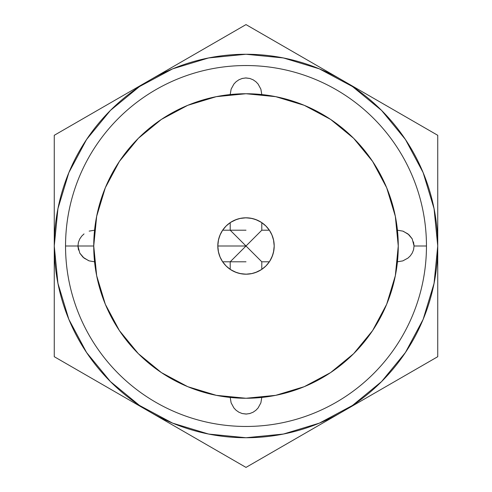 <?xml version="1.0" encoding="UTF-8"?>
<svg xmlns="http://www.w3.org/2000/svg" width="492" height="492" viewBox="0 0 492 492"><rect width="100%" height="100%" fill="white"/><g stroke="black" fill="none" stroke-linecap="round" stroke-linejoin="round"><path stroke-width="0.74" d="M273.644 240.434L271.885 234.813L270.311 231.714M272.021 235.133L273.521 239.862L274.198 246L273.669 240.576M269.591 261.443L269.364 261.793L261.793 261.793L246 246L217.802 246A28.198 28.198 0 0 1 246 217.802A28.198 28.198 0 0 1 274.198 246L273.521 252.125L271.842 257.279M220.994 232.974L219.463 236.48M240.693 218.307L236.609 219.414L230.723 222.298M261.061 222.163L255.52 219.463L250.502 218.165L245.28 217.815M230.557 269.591L230.207 269.364L230.207 261.793L261.793 230.207L269.364 230.207A28.198 28.198 0 0 0 261.793 222.636L261.793 230.207L269.364 230.207L269.591 230.557M397.444 230.207L402.843 231.123L407.973 233.915L412.204 238.872L414.055 246L426.459 246A180.459 180.459 0 0 1 246 426.459A180.459 180.459 0 0 1 65.541 246A180.459 180.459 0 0 0 246 426.459A180.459 180.459 0 0 0 426.459 246L414.055 246L413.557 249.752L412.21 253.109L410.273 255.895L407.973 258.085L402.831 260.883L397.444 261.793M261.793 397.444L260.877 402.856L258.079 407.985L255.883 410.285L253.103 412.216L249.733 413.563L245.963 414.055L242.218 413.551L238.866 412.198L236.092 410.26L233.903 407.96L231.117 402.825L230.207 397.444M94.556 261.793L89.157 260.877L84.027 258.085L79.796 253.128L77.945 246L93.738 246L96.666 275.704L105.325 304.271L119.396 330.593L138.332 353.668L161.407 372.604L187.729 386.675L216.296 395.334L246.012 398.262L275.704 395.334L304.271 386.675L330.593 372.604L353.668 353.668L372.604 330.593L386.675 304.271L395.334 275.704L398.262 245.988A152.262 152.262 0 0 1 246 398.262A152.262 152.262 0 0 1 93.738 246L65.541 246L77.945 246L78.462 242.169M78.535 250.077L77.957 246.467M88.628 260.686L83.062 257.267L79.901 253.312M437.739 246.08L437.739 135.3L342.555 80.35L437.739 135.3L437.739 246A191.739 191.739 0 0 1 246 437.739A191.739 191.739 0 0 1 54.261 246A191.739 191.739 0 0 1 246 54.261A191.739 191.739 0 0 1 437.739 246L434.055 208.596L423.145 172.624L405.426 139.476L381.577 110.423L352.524 86.574L319.376 68.855L283.404 57.945L246 54.261L208.596 57.945L172.624 68.855L139.476 86.574L110.423 110.423L86.574 139.476L68.855 172.624L57.945 208.596L54.261 246L57.945 283.404L68.855 319.376L86.574 352.524L110.423 381.577L139.476 405.426L172.624 423.145L208.596 434.055L246 437.739L283.404 434.055L319.376 423.145L352.524 405.426L381.577 381.577L405.426 352.524L423.145 319.376L434.055 283.404L437.739 245.92M414.055 246L413.538 249.831M250.077 413.464L246.467 414.043L242.169 413.538M261.443 222.409L261.793 222.636L261.793 230.207L246 246L261.793 261.793L261.793 269.364L261.437 269.591M241.923 78.535L245.533 77.957L249.831 78.462M222.409 230.557L222.636 230.207L230.207 230.207L246 246L230.207 230.207L230.207 222.636L230.563 222.409M222.427 230.527L222.636 230.207L230.207 230.207L230.207 222.636L230.527 222.427M221.695 231.707L222.003 231.197M220.982 232.999L221.308 232.384M220.164 257.298L218.479 252.138L217.802 246L218.479 239.875L220.158 234.721M274.198 246A28.198 28.198 0 0 1 246 274.198A28.198 28.198 0 0 1 217.802 246L218.343 240.502L219.949 235.207L222.556 230.336L226.062 226.062L230.336 222.556L235.207 219.949L240.502 218.343L246 217.802L251.498 218.343L256.793 219.949L261.664 222.556L265.938 226.062L269.444 230.336L272.051 235.207L273.657 240.502L274.198 246L273.657 251.498L272.051 256.793L269.444 261.664L265.938 265.938L261.664 269.444L256.793 272.051L251.498 273.657L246 274.198L240.502 273.657L235.207 272.051L230.336 269.444L226.062 265.938L222.556 261.664L219.949 256.793L218.343 251.498L217.802 246L246 246L230.207 261.793L222.636 261.793L222.409 261.443M221.314 259.628L220.982 259.007M222.003 260.803L221.689 260.286M230.527 269.573L230.207 269.364L230.207 261.793L222.636 261.793L222.427 261.473M261.473 222.427L265.938 226.062L269.573 230.527M260.299 221.695L260.809 222.003M259.007 220.982L259.622 221.314M234.715 220.158L239.881 218.473L246.025 217.802L252.144 218.479L257.291 220.164M232.378 221.314L232.993 220.982M231.197 222.003L231.714 221.689M246 93.738L216.296 96.666L187.729 105.325L161.407 119.396L138.332 138.332L119.396 161.407L105.325 187.729L96.666 216.296L93.738 246A152.262 152.262 0 0 1 246 93.738A152.262 152.262 0 0 1 398.262 246L395.334 216.296L386.675 187.729L372.604 161.407L353.668 138.332L330.593 119.396L304.271 105.325L275.704 96.666L246 93.738M231.701 270.305L231.191 269.997M232.993 271.018L232.378 270.686M257.285 271.836L252.119 273.527L245.975 274.198L239.856 273.521L234.709 271.836M259.622 270.686L259.007 271.018M260.803 269.997L260.286 270.311M269.573 261.473L269.364 261.793L261.793 261.793L261.793 269.364L261.473 269.573M270.305 260.293L269.997 260.803M271.018 259.001L270.692 259.616M270.686 232.372L271.018 232.993M426.459 246A180.459 180.459 0 0 0 246 65.541A180.459 180.459 0 0 0 65.541 246A180.459 180.459 0 0 1 246 65.541A180.459 180.459 0 0 1 426.459 246M413.464 241.923L414.043 245.533M403.372 231.314L408.938 234.733L412.099 238.688M230.207 94.556L231.123 89.144L233.921 84.015L236.117 81.715L238.897 79.784L242.267 78.437L246.037 77.945L249.782 78.449L253.134 79.802L255.908 81.74L258.097 84.04L260.883 89.175L261.793 94.556M89.169 231.117L94.556 230.207M77.945 246L78.443 242.248L79.79 238.891L81.727 236.105L84.027 233.915M434.823 212.704L433.194 204.5M407.708 142.975L403.065 136.026M355.968 88.935L349.025 84.292M150.866 79.526L246 24.6L341.134 79.526L246 24.6L150.866 79.526M287.5 58.806L279.296 57.177M212.704 57.177L204.5 58.806M54.261 246L54.261 356.7L149.445 411.65L54.261 356.7L54.261 135.3L149.445 80.35L54.261 135.3L54.261 245.92M142.975 84.292L136.026 88.935M88.935 136.032L84.292 142.975M58.806 204.5L57.177 212.704M57.177 279.296L58.806 287.5M84.292 349.025L88.935 355.974M136.032 403.065L142.975 407.708M341.134 412.474L246 467.4L150.866 412.474L246 467.4L341.134 412.474M204.5 433.194L212.704 434.823M279.296 434.823L287.5 433.194M437.739 246L437.739 356.7L342.555 411.65L437.739 356.7L437.739 246M349.025 407.708L355.974 403.065M403.065 355.968L407.708 349.025M433.194 287.5L434.823 279.296M269.837 261.061L272.537 255.52L273.835 250.502M251.307 273.693L255.391 272.586L261.277 269.702M230.939 269.837L236.48 272.537L241.498 273.835L246.72 274.185M218.356 251.566L220.115 257.187L221.849 260.557M219.979 256.867L220.115 257.187M217.802 246L218.331 251.424M230.207 222.636L226.062 226.062L222.636 230.207L246 230.207M246 261.793L222.636 261.793L226.062 265.938L230.207 269.364M261.793 269.364L265.938 265.938L269.364 261.793"/></g></svg>
